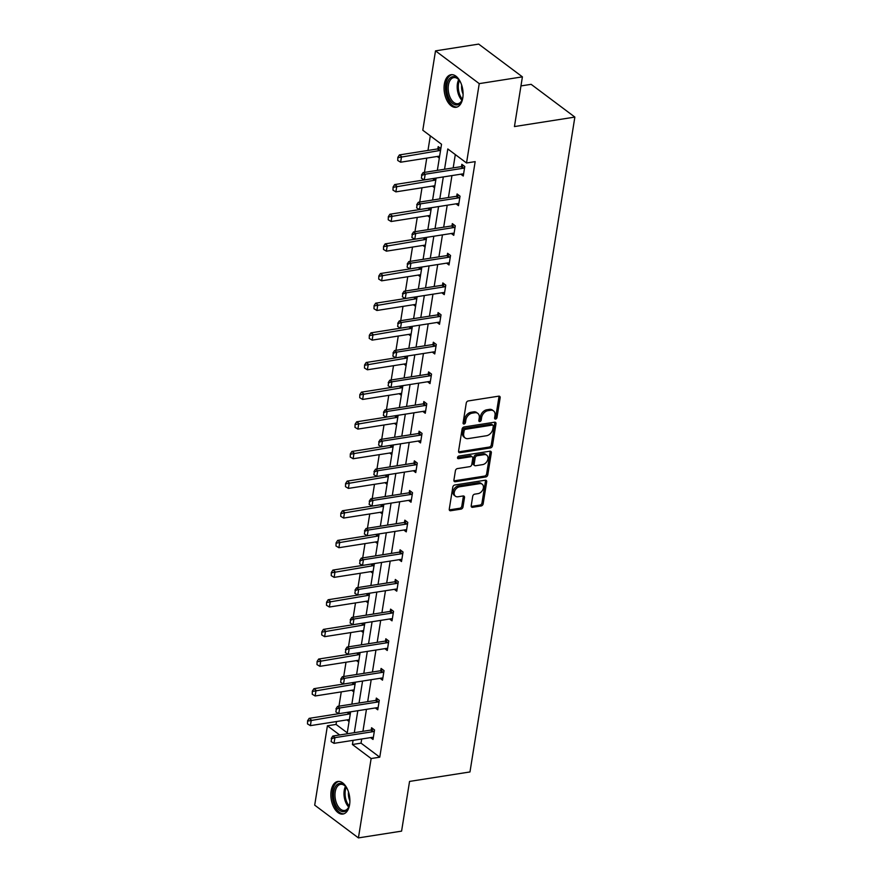 <?xml version="1.0" encoding="UTF-8"?>
<svg xmlns="http://www.w3.org/2000/svg" width="882" height="882" viewBox="0 0 882 882"><rect width="100%" height="100%" fill="white"/><g stroke="black" fill="none" stroke-linecap="round" stroke-linejoin="round"><path stroke-width="1.32" d="M495.574 419.071A1.455 1.036 126.8 0 0 496.974 417.583L500.149 397.76A2.073 1.488 126.8 0 0 499.697 396.36A2.073 1.488 126.8 0 0 498.749 396.161L468.254 400.946A2.073 1.488 126.8 0 0 466.258 403.074L463.083 422.897A1.455 1.036 126.8 0 0 465.453 422.522L465.861 419.964A6.637 4.752 126.8 0 1 472.245 413.14L474.781 412.743A6.637 4.752 126.8 0 1 477.812 413.393A6.637 4.752 126.8 0 1 479.257 417.859L478.838 420.427A1.455 1.036 126.8 0 0 481.208 420.053L481.627 417.495A6.637 4.752 126.8 0 1 488 410.67L490.546 410.273A6.637 4.752 126.8 0 1 493.567 410.924A6.637 4.752 126.8 0 1 495.011 415.389L494.604 417.958A1.455 1.036 126.8 0 0 495.574 419.071M494.582 418.145A1.455 1.036 126.8 0 0 495.794 416.701L498.969 396.878A2.073 1.488 126.8 0 0 498.947 396.139M463.061 423.084A1.455 1.036 126.8 0 0 464.274 421.64L464.682 419.071L465.861 419.964M478.827 420.615A1.455 1.036 126.8 0 0 480.029 419.171L480.447 416.602L481.627 417.495M331.147 790.856A16.493 9.283 81.1 0 1 337.817 781.474A16.493 9.283 81.1 0 1 347.034 788.376A16.493 9.283 81.1 0 1 349.592 804.671A16.493 9.283 81.1 0 1 342.922 814.053A16.493 9.283 81.1 0 1 333.705 807.151A16.493 9.283 81.1 0 1 331.147 790.856M444.352 84.099A16.493 9.283 81.1 0 1 451.022 74.716A16.493 9.283 81.1 0 1 460.239 81.618A16.493 9.283 81.1 0 1 462.796 97.913A16.493 9.283 81.1 0 1 456.126 107.295A16.493 9.283 81.1 0 1 446.909 100.394A16.493 9.283 81.1 0 1 444.352 84.099M471.209 505.706A2.073 1.488 126.8 0 0 471.661 507.106A2.073 1.488 126.8 0 0 472.609 507.304L481.164 505.959A2.073 1.488 126.8 0 0 483.16 503.831L486.688 481.815A2.073 1.488 126.8 0 0 486.236 480.425A2.073 1.488 126.8 0 0 485.287 480.216L454.781 485.001A2.073 1.488 126.8 0 0 452.797 487.129L449.269 509.146A2.073 1.488 126.8 0 0 449.721 510.546A2.073 1.488 126.8 0 0 450.658 510.744L460.999 509.123A2.073 1.488 126.8 0 0 462.995 506.996L464.505 497.569A2.073 1.488 126.8 0 0 464.053 496.18A2.073 1.488 126.8 0 0 463.105 495.971L457.978 496.775A5.557 3.969 126.8 0 1 455.454 496.224A5.557 3.969 126.8 0 1 454.715 490.91A5.557 3.969 126.8 0 1 459.577 486.798L479.665 483.645A5.557 3.969 126.8 0 1 482.189 484.196A5.557 3.969 126.8 0 1 482.917 489.521A5.557 3.969 126.8 0 1 478.066 493.622L474.714 494.152A2.073 1.488 126.8 0 0 472.719 496.279L471.209 505.706M437.351 170.38L441.529 144.262L422.798 130.227L435.51 50.869L478.672 44.1L522.409 76.855L514.449 126.567L574.866 117.086L469.974 771.948L409.557 781.419L401.586 831.131L358.423 837.9L314.698 805.145L327.409 725.787L339.669 734.971M522.409 76.855L479.246 83.625L466.534 162.983L447.802 148.959L444.55 169.245M361.708 739.006L361.036 743.151L379.767 757.186L475.166 161.626L466.534 162.983M379.767 757.186L371.135 758.542L358.423 837.9M490.458 447.935A2.073 1.488 126.8 0 0 492.454 445.807L495.982 423.79A2.073 1.488 126.8 0 0 495.53 422.39A2.073 1.488 126.8 0 0 494.582 422.191L464.075 426.976A2.073 1.488 126.8 0 0 462.091 429.104L458.563 451.121A2.073 1.488 126.8 0 0 459.015 452.521A2.073 1.488 126.8 0 0 459.952 452.72L490.458 447.935L489.278 447.053A2.073 1.488 126.8 0 0 491.274 444.925L494.802 422.897A2.073 1.488 126.8 0 0 494.769 422.169M491.329 452.797L487.801 474.814A2.073 1.488 126.8 0 1 485.817 476.953L455.31 481.737A2.073 1.488 126.8 0 1 454.362 481.528A2.073 1.488 126.8 0 1 453.91 480.139L455.421 470.712A2.073 1.488 126.8 0 1 457.416 468.585L469.786 466.644A2.073 1.488 126.8 0 0 471.782 464.505L472.785 458.254A2.073 1.488 126.8 0 0 472.333 456.865A2.073 1.488 126.8 0 0 471.385 456.656L458.508 458.673A1.455 1.036 126.8 0 1 458.927 456.06L489.94 451.198A2.073 1.488 126.8 0 1 490.877 451.408A2.073 1.488 126.8 0 1 491.329 452.797L490.149 451.915L486.621 473.932L487.801 474.814M435.51 50.869L479.246 83.625M574.866 117.086L531.14 84.33L520.953 85.929M353.825 691.874L351.664 690.253M363.318 632.559L361.168 630.95M372.821 573.256L370.661 571.635M382.325 513.941L380.164 512.332M391.817 454.638L389.668 453.017M401.321 395.323L399.16 393.714M410.825 336.02L408.664 334.41M420.317 276.716L418.167 275.096M429.821 217.402L427.66 215.792M440.846 148.595L438.189 146.61L437.836 148.838M439.313 158.099L437.163 156.478M430.317 135.861L427.979 150.436M426.745 158.121L424.463 172.398M423.349 179.366L423.228 180.093M422.004 187.767L419.711 202.055M418.597 209.012L418.476 209.74M417.252 217.424L414.959 231.712M413.845 238.669L413.735 239.397M412.5 247.081L410.207 261.359M409.094 268.326L408.983 269.054M407.749 276.728L405.466 291.016M404.353 297.984L404.232 298.711M402.997 306.385L400.715 320.673M399.601 327.63L399.48 328.358M398.256 336.042L395.963 350.319M394.849 357.287L394.728 358.015M393.504 365.688L391.211 379.977M390.098 386.944L389.976 387.672M388.753 395.345L386.459 409.634M385.346 416.591L385.236 417.318M384.001 425.003L381.719 439.291M380.594 446.248L380.484 446.976M379.249 454.66L376.967 468.937M375.853 475.905L375.732 476.633M374.497 484.306L372.215 498.595M371.102 505.551L370.98 506.279M369.756 513.963L367.463 528.252M366.35 535.209L366.228 535.936M365.005 543.621L362.711 557.898M361.598 564.866L361.488 565.594M360.253 573.267L357.96 587.555M356.846 594.523L356.736 595.251M355.501 602.924L353.219 617.213M352.094 624.169L351.984 624.897M350.749 632.581L348.467 646.859M347.354 653.827L347.232 654.554M346.009 662.239L343.715 676.516M342.602 683.484L342.481 684.212M341.257 691.885L338.964 706.173M337.85 713.13L337.729 713.858M336.505 721.542L336.042 724.431L347.265 732.832M434.572 187.745L432.412 186.135M425.069 247.059L422.919 245.439M415.565 306.363L413.415 304.753M406.073 365.677L403.912 364.057M396.569 424.981L394.419 423.371M387.066 484.295L384.916 482.675M377.573 543.599L375.412 541.989M368.07 602.902L365.92 601.292M358.577 662.217L356.416 660.596M349.074 721.52L346.913 719.91M336.042 724.431L327.409 725.787M353.076 740.351L352.403 744.507L371.135 758.542M443.315 176.929L439.798 198.902M438.563 206.586L435.047 228.559M433.823 236.233L430.295 258.217M429.071 265.89L425.543 287.863M424.319 295.547L420.802 317.52M419.567 325.193L416.05 347.177M414.816 354.851L411.299 376.823M410.064 384.508L406.547 406.481M405.323 414.165L401.795 436.138M400.571 443.811L397.054 465.784M395.82 473.469L392.303 495.441M391.068 503.126L387.551 525.099M386.316 532.772L382.799 554.756M381.575 562.429L378.047 584.402M376.823 592.087L373.295 614.059M372.072 621.744L368.555 643.717M367.32 651.39L363.803 673.363M362.568 681.047L359.051 703.02M357.816 710.705L354.299 732.677M347.1 733.802L350.628 711.829M351.852 704.156L355.38 682.172M356.604 674.498L360.121 652.526M361.355 644.841L364.872 622.868M366.107 615.184L369.624 593.211M370.859 585.538L374.376 563.565M375.6 555.88L379.128 533.908M380.351 526.223L383.868 504.25M385.103 496.577L388.62 474.593M389.855 466.92L393.372 444.947M394.607 437.263L398.124 415.29M399.348 407.605L402.876 385.632M404.099 377.959L407.627 355.986M408.851 348.302L412.368 326.329M413.603 318.645L417.12 296.672M418.355 288.998L421.872 267.014M423.106 259.341L426.623 237.368M427.847 229.684L431.375 207.711M432.599 200.027L436.116 178.054M361.036 743.151L352.403 744.507M455.31 154.582L453.183 167.9M451.948 175.573L448.431 197.546M447.196 205.23L443.679 227.203M442.455 234.888L438.927 256.86M437.704 264.534L434.176 286.507M432.952 294.191L429.435 316.164M428.2 323.848L424.683 345.821M423.448 353.495L419.931 375.478M418.696 383.152L415.179 405.125M413.956 412.809L410.428 434.782M409.204 442.466L405.687 464.439M404.452 472.113L400.935 494.085M399.7 501.77L396.183 523.743M394.949 531.427L391.432 553.4M390.208 561.073L386.68 583.057M385.456 590.731L381.928 612.703M380.704 620.388L377.187 642.361M375.952 650.034L372.436 672.018M371.201 679.691L367.684 701.664M366.449 709.348L362.932 731.321M371.223 729.965L371.587 727.738L374.541 729.954L373.02 739.458L370.55 737.617M375.975 700.308L376.327 698.081L379.282 700.297L377.761 709.801L375.302 707.959M380.726 670.662L381.079 668.435L384.034 670.64L382.512 680.143L380.054 678.302M385.478 641.005L385.831 638.777L388.786 640.994L387.264 650.497L384.806 648.656M390.23 611.347L390.583 609.12L393.537 611.336L392.016 620.84L389.557 618.999M394.971 581.69L395.334 579.463L398.289 581.679L396.768 591.183L394.309 589.341M399.722 552.044L400.086 549.817L403.041 552.022L401.508 561.536L399.05 559.684M404.474 522.387L404.827 520.159L407.782 522.376L406.26 531.879L403.802 530.038M409.226 492.729L409.579 490.502L412.533 492.718L411.012 502.222L408.553 500.381M413.978 463.083L414.331 460.856L417.285 463.061L415.764 472.565L413.305 470.723M418.718 433.426L419.082 431.199L422.037 433.415L420.516 442.918L418.057 441.077M423.47 403.769L423.834 401.542L426.789 403.758L425.267 413.261L422.798 411.42M428.222 374.111L428.575 371.884L431.53 374.1L430.008 383.604L427.55 381.763M432.974 344.465L433.327 342.238L436.281 344.443L434.76 353.958L432.301 352.105M437.726 314.808L438.078 312.581L441.033 314.797L439.512 324.3L437.053 322.459M442.477 285.151L442.83 282.924L445.785 285.14L444.263 294.643L441.805 292.802M447.218 255.504L447.582 253.277L450.537 255.482L449.015 264.986L446.557 263.145M451.97 225.847L452.334 223.62L455.288 225.836L453.767 235.34L451.297 233.498M456.722 196.19L457.074 193.963L460.029 196.179L458.508 205.682L456.049 203.841M461.473 166.544L461.826 164.306L464.781 166.522L463.259 176.025L460.801 174.184M493.567 410.924L492.388 410.042A6.637 4.752 126.8 0 0 489.367 409.38L490.546 410.273M480.447 416.602A6.637 4.752 126.8 0 1 486.82 409.788L489.367 409.38M477.812 413.393L476.633 412.511A6.637 4.752 126.8 0 0 473.601 411.861L474.781 412.743M464.682 419.071A6.637 4.752 126.8 0 1 471.065 412.258L473.601 411.861M458.585 451.849A2.073 1.488 126.8 0 0 458.772 451.838L489.278 447.053M493.281 426.215A1.455 1.036 126.8 0 0 492.299 425.091L465.531 429.291A1.455 1.036 126.8 0 0 464.13 430.78L463.7 433.492A6.637 4.752 126.8 0 0 465.134 437.957A6.637 4.752 126.8 0 0 468.166 438.608L486.467 435.741A6.637 4.752 126.8 0 0 492.851 428.917L493.281 426.215M492.961 425.234L491.781 424.352A1.455 1.036 126.8 0 0 491.12 424.209L492.299 425.091M465.134 437.957L463.954 437.064A6.637 4.752 126.8 0 1 462.51 432.599L462.951 429.898A1.455 1.036 126.8 0 1 464.34 428.409L491.12 424.209M453.932 480.866A2.073 1.488 126.8 0 0 454.131 480.844L484.626 476.071A2.073 1.488 126.8 0 0 486.621 473.932M472.333 456.865L471.153 455.972A2.073 1.488 126.8 0 0 470.205 455.774L457.515 457.758M482.619 464.627A5.557 3.969 126.8 0 0 487.481 460.514A5.557 3.969 126.8 0 0 486.754 455.189A5.557 3.969 126.8 0 0 484.218 454.649L477.151 455.751A2.073 1.488 126.8 0 0 475.155 457.89L474.152 464.141A2.073 1.488 126.8 0 0 474.604 465.531A2.073 1.488 126.8 0 0 475.552 465.74L482.619 464.627M486.754 455.189L485.574 454.307A5.557 3.969 126.8 0 0 483.038 453.756L484.218 454.649M474.604 465.531L473.425 464.649A2.073 1.488 126.8 0 1 472.973 463.248L473.976 456.997A2.073 1.488 126.8 0 1 475.96 454.869L483.038 453.756M490.149 451.915A2.073 1.488 126.8 0 0 490.127 451.187M482.189 484.196L481.01 483.303A5.557 3.969 126.8 0 0 478.474 482.763L479.665 483.645M455.454 496.224L454.274 495.342A5.557 3.969 126.8 0 1 453.535 490.017A5.557 3.969 126.8 0 1 458.397 485.905L478.474 482.763M449.291 509.884A2.073 1.488 126.8 0 0 449.478 509.862L459.82 508.241A2.073 1.488 126.8 0 0 461.815 506.114L463.315 496.687A2.073 1.488 126.8 0 0 463.293 495.96M471.231 506.444A2.073 1.488 126.8 0 0 471.429 506.422L479.984 505.077A2.073 1.488 126.8 0 0 481.98 502.949L485.508 480.933A2.073 1.488 126.8 0 0 485.475 480.194M439.864 147.856L437.935 148.782A2.117 1.51 -53.2 0 1 437.406 148.959L399.425 154.912L401.542 156.511L400.637 162.211L438.619 156.257A2.117 1.51 -53.2 0 1 439.126 156.257L439.6 156.357M397.837 157.36L397.727 160.469L397.837 157.36L399.425 154.912M440.592 150.127L440.063 150.381A2.117 1.51 -53.2 0 1 439.534 150.546L398.19 157.624M400.637 162.211L397.727 160.469M421.828 175.331L421.364 178.175L421.828 175.331L425.19 174.217L423.062 172.618L461.043 166.665A2.117 1.51 126.8 0 0 461.573 166.489L463.502 165.562M463.568 174.129L462.763 173.963A2.117 1.51 126.8 0 0 462.256 173.963L424.275 179.917L425.19 174.217L463.171 168.253A2.117 1.51 126.8 0 0 463.7 168.087L464.605 167.657M421.364 178.175L424.275 179.917M423.062 172.618L421.475 175.066M432.842 178.572A2.117 1.51 -53.2 0 1 432.654 178.616L394.673 184.57L396.801 186.157L395.886 191.868L433.867 185.904A2.117 1.51 -53.2 0 1 434.374 185.915L434.848 186.014M393.085 187.006L392.986 190.126L393.085 187.006L394.673 184.57M435.84 179.785L435.322 180.038A2.117 1.51 -53.2 0 1 434.782 180.204L393.438 187.282M395.886 191.868L392.986 190.126M428.09 208.229A2.117 1.51 -53.2 0 1 427.902 208.262L389.921 214.227L392.049 215.814L391.134 221.514L429.115 215.561A2.117 1.51 -53.2 0 1 429.622 215.572L430.096 215.671M388.334 216.663L388.234 219.783L388.334 216.663L389.921 214.227M431.1 209.431L430.57 209.684A2.117 1.51 -53.2 0 1 430.03 209.861L388.686 216.928M391.134 221.514L388.234 219.783M417.076 204.977L416.624 207.832L417.076 204.977L420.438 203.863L418.311 202.276L456.292 196.311A2.117 1.51 126.8 0 0 456.832 196.146L458.75 195.22M458.816 203.786L458.012 203.621A2.117 1.51 126.8 0 0 457.504 203.61L419.523 209.574L420.438 203.863L458.42 197.91A2.117 1.51 126.8 0 0 458.96 197.733L459.853 197.303M416.624 207.832L419.523 209.574M418.311 202.276L416.723 204.712M412.324 234.634L411.872 237.49L412.324 234.634L415.687 233.521L413.559 231.933L451.54 225.968A2.117 1.51 126.8 0 0 452.08 225.803L454.01 224.877M454.065 233.443L453.26 233.278A2.117 1.51 126.8 0 0 452.753 233.267L414.772 239.22L415.687 233.521L453.668 227.567A2.117 1.51 126.8 0 0 454.208 227.391L455.101 226.961M411.872 237.49L414.772 239.22M413.559 231.933L411.971 234.369M462.973 96.491A14.266 8.037 81.1 0 1 461.981 100.272A14.266 8.037 81.1 0 1 457.163 104.892A14.266 8.037 81.1 0 1 447.02 92.037A14.266 8.037 81.1 0 1 452.742 76.69A14.266 8.037 81.1 0 1 458.739 79.623A14.266 8.037 81.1 0 1 460.845 82.908M459.037 79.975A13.219 7.442 -98.9 0 0 453.767 77.605A13.219 7.442 -98.9 0 0 448.464 91.805A13.219 7.442 -98.9 0 0 457.857 103.712A13.219 7.442 -98.9 0 0 457.868 103.712A13.219 7.442 -98.9 0 0 462.146 99.831M452.113 74.661A16.383 9.228 -98.9 0 0 445.84 92.224A16.383 9.228 -98.9 0 0 457.185 107.02M463.094 94.087A10.408 5.854 81.1 0 1 461.694 85.168M349.768 803.248A14.266 8.037 81.1 0 1 348.776 807.019A14.266 8.037 81.1 0 1 343.958 811.649A14.266 8.037 81.1 0 1 333.815 798.783A14.266 8.037 81.1 0 1 339.537 783.448A14.266 8.037 81.1 0 1 345.535 786.369A14.266 8.037 81.1 0 1 347.64 789.666M345.832 786.733A13.219 7.442 -98.9 0 0 340.562 784.352A13.219 7.442 -98.9 0 0 335.259 798.563A13.219 7.442 -98.9 0 0 344.664 810.47L344.664 810.47A13.219 7.442 -98.9 0 0 348.941 806.589M338.909 781.419A16.383 9.228 -98.9 0 0 332.635 798.971A16.383 9.228 -98.9 0 0 343.991 813.777M349.889 800.834A10.408 5.854 81.1 0 1 348.489 791.915M423.338 237.875A2.117 1.51 -53.2 0 1 423.151 237.92L385.169 243.873L387.297 245.472L386.382 251.172L424.363 245.218A2.117 1.51 -53.2 0 1 424.87 245.218L425.345 245.317M383.582 246.321L383.483 249.441L383.582 246.321L385.169 243.873M426.348 239.088L425.819 239.342A2.117 1.51 -53.2 0 1 425.278 239.518L383.935 246.585M386.382 251.172L383.483 249.441M407.572 264.291L407.12 267.136L407.572 264.291L410.935 263.178L408.807 261.579L446.788 255.626A2.117 1.51 126.8 0 0 447.328 255.449L449.258 254.523M449.313 263.09L448.519 262.924A2.117 1.51 126.8 0 0 448.001 262.924L410.02 268.878L410.935 263.178L448.916 257.213A2.117 1.51 126.8 0 0 449.456 257.048L450.349 256.618M407.12 267.136L410.02 268.878M408.807 261.579L407.219 264.027M418.586 267.533A2.117 1.51 -53.2 0 1 418.399 267.577L380.418 273.53L382.545 275.129L381.63 280.829L419.612 274.875A2.117 1.51 -53.2 0 1 420.13 274.875L420.593 274.975M378.83 275.978L378.731 279.087L378.83 275.978L380.418 273.53M421.596 268.745L421.067 268.999A2.117 1.51 -53.2 0 1 420.527 269.164L379.183 276.242M381.63 280.829L378.731 279.087M402.831 293.949L402.368 296.793L402.831 293.949L406.183 292.824L404.055 291.236L442.036 285.283A2.117 1.51 126.8 0 0 442.577 285.107L444.506 284.18M444.561 292.747L443.767 292.581A2.117 1.51 126.8 0 0 443.26 292.57L405.268 298.535L406.183 292.824L444.164 286.87A2.117 1.51 126.8 0 0 444.704 286.705L445.608 286.275M402.368 296.793L405.268 298.535M404.055 291.236L402.468 293.673M413.834 297.19A2.117 1.51 -53.2 0 1 413.658 297.223L375.666 303.188L377.794 304.775L376.89 310.486L414.871 304.522A2.117 1.51 -53.2 0 1 415.378 304.533L415.852 304.632M374.089 305.624L373.979 308.744L374.089 305.624L375.666 303.188M416.844 298.392L416.315 298.645A2.117 1.51 -53.2 0 1 415.775 298.822L374.442 305.889M376.89 310.486L373.979 308.744M398.08 323.595L397.617 326.45L398.08 323.595L401.431 322.481L399.303 320.894L437.296 314.929A2.117 1.51 126.8 0 0 437.825 314.764L439.754 313.838M439.82 322.404L439.015 322.239A2.117 1.51 126.8 0 0 438.508 322.228L400.527 328.181L401.431 322.481L439.423 316.528A2.117 1.51 126.8 0 0 439.953 316.351L440.857 315.921M397.617 326.45L400.527 328.181M399.303 320.894L397.727 323.33M409.094 326.847A2.117 1.51 -53.2 0 1 408.906 326.88L370.925 332.845L373.053 334.432L372.138 340.132L410.119 334.179A2.117 1.51 -53.2 0 1 410.626 334.19L411.1 334.278M369.338 335.281L369.227 338.401L369.338 335.281L370.925 332.845M412.092 328.049L411.563 328.302A2.117 1.51 -53.2 0 1 411.034 328.479L369.69 335.546M372.138 340.132L369.227 338.401M393.328 353.252L392.876 356.108L393.328 353.252L396.691 352.138L394.563 350.54L432.544 344.586A2.117 1.51 126.8 0 0 433.084 344.41L435.002 343.495M435.069 352.05L434.264 351.885A2.117 1.51 126.8 0 0 433.757 351.885L395.775 357.838L396.691 352.138L434.672 346.185A2.117 1.51 126.8 0 0 435.201 346.009L436.105 345.579M392.876 356.108L395.775 357.838M394.563 350.54L392.975 352.987M404.342 356.493A2.117 1.51 -53.2 0 1 404.154 356.537L366.173 362.491L368.301 364.09L367.386 369.79L405.367 363.836A2.117 1.51 -53.2 0 1 405.874 363.836L406.348 363.935M364.586 364.939L364.487 368.048L364.586 364.939L366.173 362.491M407.352 357.706L406.822 357.96A2.117 1.51 -53.2 0 1 406.282 358.125L364.939 365.203M367.386 369.79L364.487 368.048M388.576 382.909L388.124 385.754L388.576 382.909L391.939 381.796L389.811 380.197L427.792 374.244A2.117 1.51 126.8 0 0 428.332 374.067L430.251 373.141M430.317 381.708L429.512 381.542A2.117 1.51 126.8 0 0 429.005 381.542L391.024 387.496L391.939 381.796L429.92 375.831A2.117 1.51 126.8 0 0 430.46 375.666L431.353 375.236M388.124 385.754L391.024 387.496M389.811 380.197L388.223 382.645M399.59 386.151A2.117 1.51 -53.2 0 1 399.403 386.195L361.422 392.148L363.549 393.736L362.634 399.447L400.615 393.482A2.117 1.51 -53.2 0 1 401.123 393.493L401.597 393.593M359.834 394.585L359.735 397.705L359.834 394.585L361.422 392.148M402.6 387.363L402.071 387.617A2.117 1.51 -53.2 0 1 401.531 387.782L360.187 394.849M362.634 399.447L359.735 397.705M383.824 412.555L383.372 415.411L383.824 412.555L387.187 411.442L385.059 409.854L423.04 403.89A2.117 1.51 126.8 0 0 423.581 403.724L425.51 402.798M425.565 411.365L424.76 411.199A2.117 1.51 126.8 0 0 424.253 411.188L386.272 417.153L387.187 411.442L425.168 405.488A2.117 1.51 126.8 0 0 425.708 405.312L426.601 404.882M383.372 415.411L386.272 417.153M385.059 409.854L383.472 412.291M394.838 415.808A2.117 1.51 -53.2 0 1 394.651 415.841L356.67 421.805L358.798 423.393L357.883 429.093L395.864 423.139A2.117 1.51 -53.2 0 1 396.382 423.151L396.845 423.25M355.082 424.242L354.983 427.362L355.082 424.242L356.67 421.805M397.848 417.01L397.319 417.263A2.117 1.51 -53.2 0 1 396.779 417.44L355.435 424.507M357.883 429.093L354.983 427.362M390.087 445.454A2.117 1.51 -53.2 0 1 389.899 445.498L351.918 451.452L354.046 453.05L353.131 458.75L391.123 452.797A2.117 1.51 -53.2 0 1 391.63 452.797L392.104 452.896M350.33 453.899L350.231 457.019L350.33 453.899L351.918 451.452M393.096 446.667L392.567 446.92A2.117 1.51 -53.2 0 1 392.027 447.097L350.694 454.164M353.131 458.75L350.231 457.019M385.335 475.111A2.117 1.51 -53.2 0 1 385.158 475.155L347.166 481.109L349.294 482.708L348.39 488.408L386.371 482.454A2.117 1.51 -53.2 0 1 386.878 482.454L387.352 482.553M345.59 483.557L345.479 486.666L345.59 483.557L347.166 481.109M388.345 476.324L387.815 476.578A2.117 1.51 -53.2 0 1 387.286 476.743L345.942 483.821M348.39 488.408L345.479 486.666M380.594 504.769A2.117 1.51 -53.2 0 1 380.407 504.802L342.425 510.766L344.553 512.354L343.638 518.065L381.619 512.1A2.117 1.51 -53.2 0 1 382.127 512.111L382.601 512.21M340.838 513.203L340.728 516.323L340.838 513.203L342.425 510.766M383.593 505.97L383.064 506.224A2.117 1.51 -53.2 0 1 382.534 506.4L341.191 513.467M343.638 518.065L340.728 516.323M375.842 534.426A2.117 1.51 -53.2 0 1 375.655 534.459L337.674 540.412L339.802 542.011L338.886 547.711L376.868 541.757A2.117 1.51 -53.2 0 1 377.375 541.769L377.849 541.857M336.086 542.86L335.987 545.98L336.086 542.86L337.674 540.412M378.852 535.628L378.323 535.881A2.117 1.51 -53.2 0 1 377.783 536.058L336.439 543.125M338.886 547.711L335.987 545.98M371.09 564.072A2.117 1.51 -53.2 0 1 370.903 564.116L332.922 570.07L335.05 571.668L334.135 577.368L372.116 571.415A2.117 1.51 -53.2 0 1 372.623 571.415L373.097 571.514M331.334 572.517L331.235 575.626L331.334 572.517L332.922 570.07M374.1 565.285L373.571 565.538A2.117 1.51 -53.2 0 1 373.031 565.704L331.687 572.782M334.135 577.368L331.235 575.626M366.339 593.729A2.117 1.51 -53.2 0 1 366.151 593.773L328.17 599.727L330.298 601.315L329.383 607.025L367.364 601.061A2.117 1.51 -53.2 0 1 367.882 601.072L368.345 601.171M326.583 602.163L326.483 605.284L326.583 602.163L328.17 599.727M369.349 594.942L368.819 595.196A2.117 1.51 -53.2 0 1 368.279 595.361L326.935 602.428M329.383 607.025L326.483 605.284M361.587 623.387A2.117 1.51 -53.2 0 1 361.4 623.42L323.418 629.384L325.546 630.972L324.631 636.672L362.623 630.718A2.117 1.51 -53.2 0 1 363.13 630.729L363.605 630.817M321.831 631.821L321.732 634.941L321.831 631.821L323.418 629.384M364.597 624.588L364.068 624.842A2.117 1.51 -53.2 0 1 363.527 625.018L322.195 632.085M324.631 636.672L321.732 634.941M356.835 653.033A2.117 1.51 -53.2 0 1 356.659 653.077L318.678 659.03L320.805 660.629L319.89 666.329L357.872 660.375A2.117 1.51 -53.2 0 1 358.379 660.375L358.853 660.475M317.09 661.478L316.98 664.587L317.09 661.478L318.678 659.03M359.845 654.246L359.316 654.499A2.117 1.51 -53.2 0 1 358.787 654.664L317.443 661.743M319.89 666.329L316.98 664.587M352.094 682.69A2.117 1.51 -53.2 0 1 351.907 682.734L313.926 688.688L316.054 690.286L315.139 695.986L353.12 690.022A2.117 1.51 -53.2 0 1 353.627 690.033L354.101 690.132M312.338 691.124L312.239 694.244L312.338 691.124L313.926 688.688M355.093 683.903L354.575 684.156A2.117 1.51 -53.2 0 1 354.035 684.322L312.691 691.4M315.139 695.986L312.239 694.244M379.073 442.213L378.621 445.068L379.073 442.213L382.435 441.099L380.307 439.501L418.288 433.547A2.117 1.51 126.8 0 0 418.829 433.382L420.758 432.456M420.813 441.022L420.019 440.857A2.117 1.51 126.8 0 0 419.501 440.846L381.52 446.799L382.435 441.099L420.416 435.146A2.117 1.51 126.8 0 0 420.957 434.969L421.85 434.539M378.621 445.068L381.52 446.799M380.307 439.501L378.72 441.948M374.332 471.87L373.869 474.714L374.332 471.87L377.683 470.756L375.556 469.158L413.537 463.204A2.117 1.51 126.8 0 0 414.077 463.028L416.006 462.102M416.072 470.668L415.268 470.503A2.117 1.51 126.8 0 0 414.76 470.503L376.768 476.456L377.683 470.756L415.665 464.792A2.117 1.51 126.8 0 0 416.205 464.627L417.109 464.197M373.869 474.714L376.768 476.456M375.556 469.158L373.968 471.605M369.58 501.516L369.117 504.372L369.58 501.516L372.943 500.403L370.815 498.815L408.796 492.862A2.117 1.51 126.8 0 0 409.325 492.685L411.255 491.759M411.321 500.326L410.516 500.16A2.117 1.51 126.8 0 0 410.009 500.149L372.028 506.114L372.943 500.403L410.924 494.449A2.117 1.51 126.8 0 0 411.453 494.284L412.357 493.843M369.117 504.372L372.028 506.114M370.815 498.815L369.227 501.252M364.828 531.173L364.376 534.029L364.828 531.173L368.191 530.06L366.063 528.472L404.044 522.508A2.117 1.51 126.8 0 0 404.584 522.342L406.503 521.416M406.569 529.983L405.764 529.817A2.117 1.51 126.8 0 0 405.257 529.806L367.276 535.76L368.191 530.06L406.172 524.106A2.117 1.51 126.8 0 0 406.712 523.93L407.605 523.5M364.376 534.029L367.276 535.76M366.063 528.472L364.475 530.909M360.077 560.831L359.624 563.686L360.077 560.831L363.439 559.717L361.311 558.119L399.292 552.165A2.117 1.51 126.8 0 0 399.833 551.989L401.762 551.074M401.817 559.629L401.012 559.464A2.117 1.51 126.8 0 0 400.505 559.464L362.524 565.417L363.439 559.717L401.42 553.764A2.117 1.51 126.8 0 0 401.96 553.587L402.853 553.157M359.624 563.686L362.524 565.417M361.311 558.119L359.724 560.566M355.325 590.488L354.873 593.332L355.325 590.488L358.687 589.374L356.56 587.776L394.541 581.822A2.117 1.51 126.8 0 0 395.081 581.646L397.01 580.72M397.065 589.286L396.261 589.121A2.117 1.51 126.8 0 0 395.753 589.11L357.772 595.074L358.687 589.374L396.668 583.41A2.117 1.51 126.8 0 0 397.209 583.245L398.102 582.815M354.873 593.332L357.772 595.074M356.56 587.776L354.972 590.212M350.584 620.134L350.121 622.99L350.584 620.134L353.936 619.021L351.808 617.433L389.789 611.469A2.117 1.51 126.8 0 0 390.329 611.303L392.258 610.377M392.314 618.943L391.52 618.778A2.117 1.51 126.8 0 0 391.002 618.767L353.021 624.732L353.936 619.021L391.917 613.067A2.117 1.51 126.8 0 0 392.457 612.891L393.361 612.461M350.121 622.99L353.021 624.732M351.808 617.433L350.22 619.87M345.832 649.791L345.369 652.647L345.832 649.791L349.184 648.678L347.056 647.079L385.048 641.126A2.117 1.51 126.8 0 0 385.577 640.96L387.507 640.034M387.573 648.59L386.768 648.435A2.117 1.51 126.8 0 0 386.261 648.424L348.28 654.378L349.184 648.678L387.176 642.724A2.117 1.51 126.8 0 0 387.705 642.548L388.609 642.118M345.369 652.647L348.28 654.378M347.056 647.079L345.479 649.527M341.08 679.449L340.617 682.293L341.08 679.449L344.443 678.335L342.315 676.737L380.296 670.783A2.117 1.51 126.8 0 0 380.826 670.607L382.755 669.681M382.821 678.247L382.016 678.082A2.117 1.51 126.8 0 0 381.509 678.082L343.528 684.035L344.443 678.335L382.424 672.371A2.117 1.51 126.8 0 0 382.953 672.205L383.857 671.775M340.617 682.293L343.528 684.035M342.315 676.737L340.728 679.184M336.329 709.095L335.877 711.95L336.329 709.095L339.691 707.981L337.563 706.394L375.545 700.44A2.117 1.51 126.8 0 0 376.085 700.264L378.003 699.338M378.069 707.904L377.264 707.739A2.117 1.51 126.8 0 0 376.757 707.728L338.776 713.692L339.691 707.981L377.672 702.028A2.117 1.51 126.8 0 0 378.213 701.863L379.106 701.422M335.877 711.95L338.776 713.692M337.563 706.394L335.976 708.83M347.343 712.347A2.117 1.51 -53.2 0 1 347.155 712.38L309.174 718.345L311.302 719.933L310.387 725.643L348.368 719.679A2.117 1.51 -53.2 0 1 348.875 719.69L349.349 719.789M307.586 720.781L307.487 723.902L307.586 720.781L309.174 718.345M350.352 713.549L349.823 713.803A2.117 1.51 -53.2 0 1 349.283 713.979L307.939 721.046M310.387 725.643L307.487 723.902M331.577 738.752L331.125 741.608L331.577 738.752L334.94 737.639L332.812 736.051L370.793 730.087A2.117 1.51 126.8 0 0 371.333 729.921L373.262 728.995M373.318 737.561L372.513 737.396A2.117 1.51 126.8 0 0 372.006 737.385L334.024 743.339L334.94 737.639L372.921 731.685A2.117 1.51 126.8 0 0 373.461 731.509L374.354 731.079M331.125 741.608L334.024 743.339M332.812 736.051L331.224 738.488M495.794 416.701L496.974 417.583M464.274 421.64L465.453 422.522M480.029 419.171L481.208 420.053M486.82 409.788L488 410.67M471.065 412.258L472.245 413.14M498.969 396.878L500.149 397.76M458.772 451.838L459.952 452.72M494.802 422.897L495.982 423.79M491.274 444.925L492.454 445.807M464.34 428.409L465.531 429.291M462.951 429.898L464.13 430.78M462.51 432.599L463.7 433.492M484.626 476.071L485.817 476.953M454.131 480.844L455.31 481.737M470.205 455.774L471.385 456.656M457.515 457.934L458.508 458.673M475.96 454.869L477.151 455.751M473.976 456.997L475.155 457.89M472.973 463.248L474.152 464.141M458.397 485.905L459.577 486.798M463.315 496.687L464.505 497.569M461.815 506.114L462.995 506.996M459.82 508.241L460.999 509.123M449.478 509.862L450.658 510.744M485.508 480.933L486.688 481.815M481.98 502.949L483.16 503.831M479.984 505.077L481.164 505.959M471.429 506.422L472.609 507.304M437.406 148.959L439.534 150.546M437.935 148.782L440.063 150.381M463.7 168.087L461.573 166.489M463.171 168.253L461.043 166.665M432.654 178.616L434.782 180.204M433.271 178.506L435.322 180.038M427.902 208.262L430.03 209.861M428.52 208.163L430.57 209.684M458.96 197.733L456.832 196.146M458.42 197.91L456.292 196.311M454.208 227.391L452.08 225.803M453.668 227.567L451.54 225.968M461.936 100.272A13.219 7.442 81.1 0 1 458.695 79.623M459.423 80.505A12.778 7.199 -98.9 0 0 462.355 99.214M348.732 807.03A13.219 7.442 81.1 0 1 345.49 786.38M346.218 787.262A12.778 7.199 -98.9 0 0 349.151 805.972M423.151 237.92L425.278 239.518M423.779 237.809L425.819 239.342M449.456 257.048L447.328 255.449M448.916 257.213L446.788 255.626M418.399 267.577L420.527 269.164M419.027 267.466L421.067 268.999M444.704 286.705L442.577 285.107M444.164 286.87L442.036 285.283M413.658 297.223L415.775 298.822M414.275 297.124L416.315 298.645M439.953 316.351L437.825 314.764M439.423 316.528L437.296 314.929M408.906 326.88L411.034 328.479M409.524 326.77L411.563 328.302M435.201 346.009L433.084 344.41M434.672 346.185L432.544 344.586M404.154 356.537L406.282 358.125M404.772 356.427L406.822 357.96M430.46 375.666L428.332 374.067M429.92 375.831L427.792 374.244M399.403 386.195L401.531 387.782M400.02 386.084L402.071 387.617M425.708 405.312L423.581 403.724M425.168 405.488L423.04 403.89M394.651 415.841L396.779 417.44M395.279 415.742L397.319 417.263M389.899 445.498L392.027 447.097M390.528 445.388L392.567 446.92M385.158 475.155L387.286 476.743M385.776 475.045L387.815 476.578M380.407 504.802L382.534 506.4M381.024 504.702L383.064 506.224M375.655 534.459L377.783 536.058M376.272 534.349L378.323 535.881M370.903 564.116L373.031 565.704M371.531 564.006L373.571 565.538M366.151 593.773L368.279 595.361M366.78 593.663L368.819 595.196M361.4 623.42L363.527 625.018M362.028 623.309L364.068 624.842M356.659 653.077L358.787 654.664M357.276 652.967L359.316 654.499M351.907 682.734L354.035 684.322M352.524 682.624L354.575 684.156M420.957 434.969L418.829 433.382M420.416 435.146L418.288 433.547M416.205 464.627L414.077 463.028M415.665 464.792L413.537 463.204M411.453 494.284L409.325 492.685M410.924 494.449L408.796 492.862M406.712 523.93L404.584 522.342M406.172 524.106L404.044 522.508M401.96 553.587L399.833 551.989M401.42 553.764L399.292 552.165M397.209 583.245L395.081 581.646M396.668 583.41L394.541 581.822M392.457 612.891L390.329 611.303M391.917 613.067L389.789 611.469M387.705 642.548L385.577 640.96M387.176 642.724L385.048 641.126M382.953 672.205L380.826 670.607M382.424 672.371L380.296 670.783M378.213 701.863L376.085 700.264M377.672 702.028L375.545 700.44M347.155 712.38L349.283 713.979M347.773 712.281L349.823 713.803M373.461 731.509L371.333 729.921M372.921 731.685L370.793 730.087"/></g></svg>
